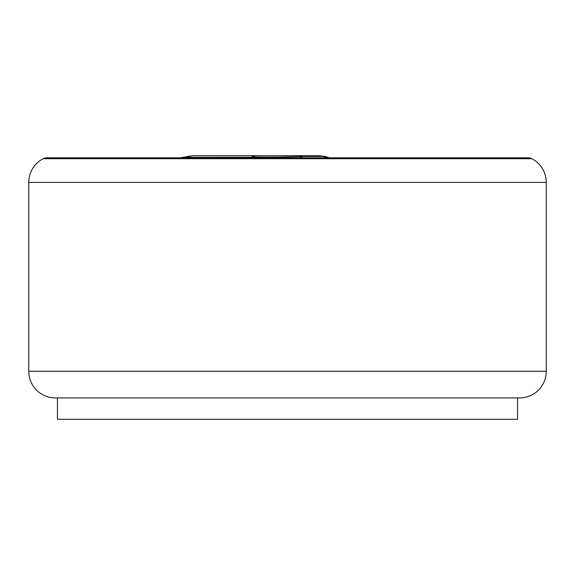 <?xml version="1.0" encoding="UTF-8"?>
<svg xmlns="http://www.w3.org/2000/svg" width="575" height="575" viewBox="0 0 575 575"><rect width="100%" height="100%" fill="white"/><g stroke="black" fill="none" stroke-linecap="round" stroke-linejoin="round"><path stroke-width="0.86" d="M517.572 397.936L517.572 419.276L57.428 419.276L57.428 397.936M546.25 371.263L28.75 371.263A26.673 26.673 0 0 0 55.423 397.936L519.577 397.936A26.673 26.673 0 0 0 546.25 371.263L546.25 182.39A26.673 26.673 0 0 0 531.846 158.707A8 8 0 0 0 528.166 157.809L46.834 157.809A8 8 0 0 0 43.154 158.707L531.846 158.707M28.75 371.263L28.75 182.39A26.673 26.673 0 0 1 43.154 158.707M184.309 157.809L187.256 157.342A26.673 20.693 -90 0 1 194.357 155.724L251.836 155.724L252.447 157.284A10.673 9.538 128.2 0 1 255.623 157.155L255.357 156.946A10.673 9.962 137.1 0 0 252.31 156.946M180.334 157.809L189.592 156.163A26.673 11.644 80.4 0 1 189.879 156.105A26.673 11.644 80.4 0 0 189.879 156.105A26.673 11.644 80.4 0 0 187.256 157.342L252.447 157.284M256.558 157.809L255.623 157.155M302.4 157.809L300.89 155.724L300.222 156.558C283.144 157.126 268.187 157.255 255.357 156.946L251.836 155.724L194.357 155.724A26.673 26.673 0 0 0 189.887 156.098A26.673 11.644 80.4 0 1 191.159 156.048M325.026 156.429L329.288 157.809L324.983 156.422L318.938 155.724L251.843 155.724L318.938 155.724L323.344 156.422L327.146 157.809M301.07 156.501A10.673 10.12 135.3 0 0 300.222 156.558L301.077 157.809M326.967 156.961L324.983 156.422A10.673 6.102 103.1 0 0 323.344 156.422L301.034 156.422A10.673 10.386 -169.3 0 0 300.236 156.422M325.062 156.436L319.348 155.724M318.938 155.724L300.89 155.724M28.75 182.39L546.25 182.39M279.967 155.724L317.041 155.724M327.29 157.061L324.983 156.422"/></g></svg>
